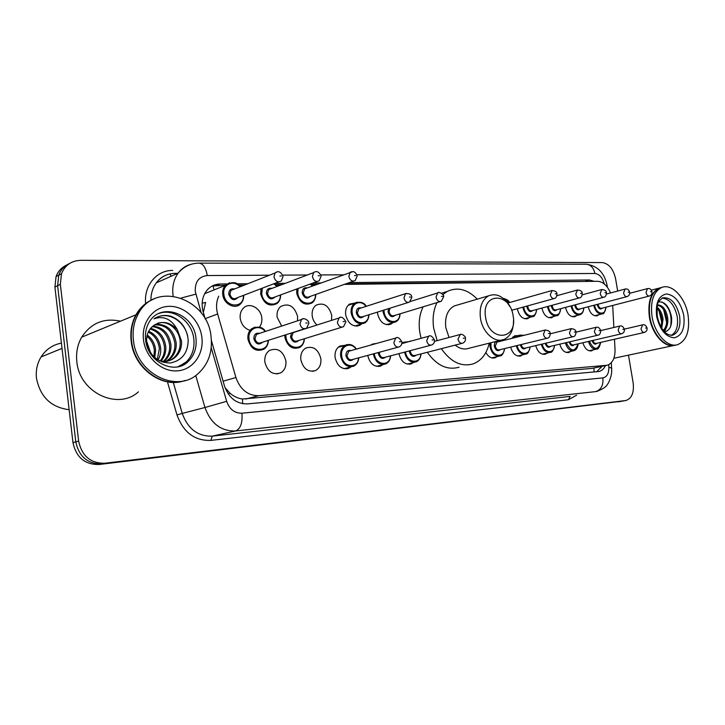 <?xml version="1.0" encoding="UTF-8"?>
<svg xmlns="http://www.w3.org/2000/svg" width="725" height="725" viewBox="0 0 725 725"><rect width="100%" height="100%" fill="white"/><g stroke="black" fill="none" stroke-linecap="round" stroke-linejoin="round"><path stroke-width="1.09" d="M570.756 351.407L568.935 352.468C564.739 353.048 561.685 350.275 559.782 344.157M547.167 353.084L545.3 354.181C540.859 354.824 537.669 351.969 535.721 345.608M522.598 354.842L520.686 355.957C515.992 356.682 512.647 353.737 510.654 347.112M496.987 356.655L495.048 357.806C491.45 358.703 488.387 356.927 485.85 352.495M413.268 362.572L411.265 363.814C405.184 365.028 401.07 361.639 398.931 353.637M382.8 364.702L380.806 365.971C374.317 367.394 369.958 363.914 367.756 355.513L367.738 355.395M350.918 366.913L348.952 368.209C342.064 369.904 337.442 366.37 335.104 357.615C334.578 352.205 336.173 348.344 339.871 346.042L345.073 345.308M276.832 373.955L280.72 372.868C272.872 375.378 267.588 371.807 264.879 362.147C264.38 356.972 265.894 353.075 269.437 350.474C277.494 347.366 282.977 350.809 285.877 360.796C286.402 366.315 284.68 370.339 280.72 372.868M320.84 358.54C321.374 364.149 319.634 368.146 315.62 370.511C308.279 372.559 303.358 368.998 300.857 359.827C300.34 354.507 301.908 350.61 305.569 348.163C313.1 345.635 318.193 349.087 320.84 358.54M593.431 349.785L591.663 350.818C587.676 351.335 584.749 348.653 582.882 342.744M250.071 330.328C244.697 328.633 241.416 324.673 240.229 318.438C239.767 314.07 240.881 310.563 243.591 307.926C249.554 301.972 260.819 308.134 261.761 317.704C262.196 321.42 261.417 324.583 259.396 327.192M281.672 326.069L277.113 317.178C276.624 312.566 277.847 308.995 280.792 306.448C288.822 302.787 294.423 306.131 297.594 316.481L297.531 320.831M317.015 325.017C314.396 322.679 312.801 319.662 312.212 315.982C311.714 311.197 313.001 307.599 316.091 305.18C323.631 302.153 328.842 305.533 331.733 315.312L331.524 320.387M361.585 323.966L359.926 325.235C352.984 327.401 348.227 323.93 345.662 314.84C345.145 309.947 346.478 306.349 349.649 304.047L354.987 303.041M392.705 322.806L391.002 324.057C384.449 325.888 379.972 322.453 377.571 313.744L377.426 312.103M553.556 316.499L551.87 317.595C547.067 318.366 543.75 315.212 541.91 308.134L541.901 308.053M576.701 315.565L575.043 316.635C570.484 317.323 567.303 314.242 565.518 307.4M529.467 317.459L527.755 318.592C522.716 319.471 519.254 316.263 517.351 308.968L517.315 308.714M598.959 314.668L597.337 315.71C593.023 316.317 589.978 313.336 588.211 306.766M225.013 387.639L230.024 393.231C233.912 396.539 238.063 398.469 242.467 399.004L592.008 368.382L606.463 365.409M202.157 303.258L205.628 302.397L203.335 312.457M610.532 292.963C607.296 285.559 602.964 281.672 597.554 281.291L344.321 284.381M218.751 296.163C216.267 301.627 215.896 307.572 217.645 314.007L235.915 377.526C240.283 389.66 247.905 395.714 258.762 395.696L607.278 365.246C612.571 363.279 615.153 358.077 615.036 349.631L614.483 339.246M613.857 327.473L612.697 305.452M316.073 284.726L311.614 284.78M280.457 285.161L276.352 285.215M243.074 285.614L239.286 285.668M511.714 338.412L514.732 335.775L517.913 335.648M401.849 343.387L403.608 342.218L407.876 341.792M371.118 344.964L372.514 344.067L376.656 343.414M520.033 299.588L523.604 298.573M594.201 281.336L589.362 279.968L349.377 282.596M345.897 283.828L588.446 281.409M628.484 355.15L633.152 382.873C634.23 392.524 631.819 398.406 625.92 400.517L104.835 463.248C90.625 463.447 81.889 456.07 78.635 441.126L60.347 284.327L61.48 273.769C65.032 265.151 71.44 260.674 80.729 260.329L602.285 262.586C608.9 263.592 613.341 268.975 615.597 278.726L617.673 291.051M622.44 401.133L101.908 463.882C87.734 464.082 79.025 456.75 75.79 441.869L57.619 285.713L58.752 275.192C60.809 269.718 64.416 265.812 69.582 263.492C64.416 265.812 60.809 269.718 58.752 275.192L57.619 285.713L75.79 441.869C79.025 456.75 87.734 464.082 101.908 463.882L625.63 400.572M321.084 282.904L313.073 282.995M285.387 283.303L274.73 283.412M247.914 283.711L236.785 283.828M226.952 283.937L220.101 284.01C215.035 284.137 210.776 286.085 207.305 289.873C202.347 295.909 200.979 303.295 203.208 312.022L205.266 319.163M211.41 340.523L224.487 385.99C228.828 398.007 236.422 403.979 247.27 403.897L599.222 371.454C601.904 370.711 603.979 368.762 605.447 365.627M212.126 286.04L225.403 285.251M238.643 285.088L244.588 285.025M275.727 284.653L281.998 284.581M311.016 284.236L317.641 284.164M601.768 366.388L596.757 371.78M622.15 401.179L99.008 464.507C84.87 464.725 76.188 457.421 72.962 442.603L54.91 287.082L56.043 276.606C58.1 271.159 61.697 267.262 66.845 264.942M674.467 345.381C664.698 348.19 652.065 334.261 649.428 317.314C647.534 302.044 650.787 292.311 659.188 288.106L661.2 287.58M659.533 338.548C654.657 332.911 651.422 325.815 649.854 317.242C648.839 311.143 648.984 305.56 650.271 300.485M676.289 344.982L675.283 345.191C665.487 348.381 652.572 334.37 649.899 317.197C648.014 301.917 651.268 292.184 659.659 287.988L661.671 287.462M652.065 316.68C650.162 301.382 653.415 291.631 661.798 287.426C671.912 283.257 685.306 297.612 688.052 315.04C690.082 330.926 686.548 340.822 677.449 344.728C667.662 347.918 654.738 333.881 652.065 316.68M662.061 298.075C669.447 298.818 674.486 304.935 677.195 316.435C678.473 326.042 676.47 332.358 671.205 335.385M657.412 305.325C662.079 306.032 665.133 310.345 666.574 318.266C667.054 323.658 665.931 327.709 663.194 330.419M657.539 304.808L658.599 305.026C663.257 305.742 666.311 310.064 667.752 317.994C668.242 324.057 666.828 328.325 663.511 330.808M656.904 308.333C659.578 310.934 661.236 314.614 661.889 319.372L661.118 327.383M657.04 307.237C660.221 309.593 662.233 313.544 663.058 319.1L661.744 328.407M656.959 314.532L658.527 321.601M664.526 331.923C669.8 330.591 672.138 325.715 671.549 317.314C669.338 306.603 665.024 301.473 658.608 301.935M657.439 305.207L658.599 305.026M661.816 301.972C669.22 306.53 672.175 314.632 670.688 326.268M663.62 309.638L666.647 322.335M665.478 328.933L664.182 331.57M659.061 310.962L661.979 323.178M666.647 326.893L664.481 331.878M485.569 317.233C481.173 292.175 510.146 291.74 513.182 316.127C517.895 340.523 488.985 342.408 485.569 317.233M513.518 320.513C513.563 330.111 510.409 336.418 504.056 339.445C494.903 343.532 482.352 332.358 480.43 318.03C479.225 307.246 481.935 299.842 488.55 295.836C496.543 292.846 503.567 296.317 509.621 306.258M457.937 304.881L454.04 306.022C447.425 309.965 444.679 317.16 445.803 327.618L449.047 337.478M437.139 340.65L433.677 328.18C432.327 318.547 433.423 310.028 436.976 302.615M442.903 294.549L447.262 291.432C457.52 286.692 467.534 289.266 477.295 299.162M421.08 338.339L419.748 332.077C418.425 322.571 419.548 314.152 423.101 306.829M455.146 345.127C459.849 348.843 464.517 349.867 469.147 348.208L504.056 339.445M489.266 343.161C486.738 353.773 481.391 360.678 473.207 363.868C461.444 367.167 450.814 362.11 441.326 348.689M459.061 367.203C447.316 370.493 436.731 365.518 427.306 352.296M69.147 409.707C51.085 407.405 40.192 396.901 36.468 378.187C35.67 370.412 37.211 363.334 41.071 356.954C45.965 349.396 52.744 344.783 61.408 343.115M183.86 380.87C161.902 388.627 133.781 368.128 131.171 341.176C130.083 331.497 131.687 322.697 135.983 314.804C140.315 307.228 146.314 301.944 153.999 298.954M138.421 391.853C118.066 410.604 79.406 392.742 76.859 361.739C75.898 352.758 77.502 344.574 81.68 337.188C91.06 322.997 103.992 317.668 120.477 321.193M185.047 380.498C163.016 388.899 134.216 368.345 131.578 341.022C130.491 331.334 132.095 322.534 136.4 314.632C140.677 307.128 146.613 301.872 154.208 298.863M133.445 340.315C132.349 330.6 133.953 321.782 138.257 313.862C155.54 280.113 208.048 298.51 211.066 336.781C212.67 351.978 208.347 364.258 198.097 373.638C177.108 393.63 136.445 373.892 133.445 340.315M158.893 313.472C173.737 307.898 192.052 321.538 193.802 338.883C194.78 348.118 192.324 355.757 186.416 361.793L178.858 366.569M157.216 323.477C167.158 319.444 179.392 329.132 180.153 341.403C180.57 347.511 178.74 352.712 174.662 357.017C171.281 360.352 167.013 361.965 161.829 361.866M177.344 329.712C169.487 321.438 161.303 320.269 152.794 326.187L152.395 326.558C148.081 330.437 146.187 335.675 146.695 342.245C149.64 355.658 157.461 362.572 170.157 363.007C182.047 360.633 188.056 352.885 188.183 339.771C186.769 328.126 180.996 320.278 170.864 316.227C164.747 314.65 159.119 315.511 153.99 318.81C163.768 315.484 171.553 319.118 177.344 329.712L181.495 340.931C181.912 347.048 180.081 352.259 175.994 356.573C171.544 360.833 166.025 362.255 159.455 360.842M154.624 324.809C165.735 324.573 172.477 330.736 174.861 343.278C175.269 349.341 173.447 354.516 169.378 358.793L166.079 361.322M155.25 324.428C166.668 323.749 173.647 329.875 176.175 342.807C176.592 348.888 174.761 354.063 170.692 358.349L166.786 361.231M166.152 361.548L163.805 362.464M152.295 326.64C162.019 327.972 167.792 334.143 169.632 345.127C170.04 351.154 168.218 356.292 164.167 360.552L163.207 361.422M152.857 326.132C162.944 327.111 168.97 333.292 170.937 344.665C171.345 350.701 169.514 355.848 165.463 360.108L163.932 361.44M150.093 328.996C158.277 331.488 163.071 337.469 164.475 346.949C164.874 352.214 163.442 356.899 160.189 361.023M150.601 328.353C159.192 330.582 164.249 336.627 165.762 346.496C166.161 352.087 164.566 356.981 160.95 361.177M148.272 332.05C154.688 335.367 158.394 340.931 159.391 348.752L157.234 359.573M148.688 331.207C155.567 334.343 159.554 340.043 160.66 348.308C161.004 352.441 160.116 356.356 157.996 360.044M146.948 336.21C151.317 339.943 153.8 344.719 154.38 350.528L153.89 356.899M147.22 335.013C152.141 338.711 154.951 343.741 155.621 350.084L154.788 357.724M146.604 341.085L150.727 353.157M146.939 343.976L148.099 346.487L147.601 346.668M157.624 316.888C169.623 312.04 184.386 321.483 187.684 336.119M147.556 346.523L148.036 346.323M594.074 372.025L593.938 368.019M242.694 403.725L242.467 399.004M228.112 393.784L230.024 393.231M214.056 289.909L212.978 285.614M592.008 368.382L605.982 365.472M245.829 399.031L258.762 395.696M223.11 381.196L235.915 377.526M205.121 318.665L217.645 314.007M585.755 280.992L589.362 279.968M604.315 284.001C602.493 277.539 599.357 274.032 594.908 273.488L356.881 274.748M607.088 285.297C604.378 272.673 597.4 265.649 586.153 264.217C590.712 264.67 593.63 267.761 594.908 273.488M269.464 275.21L207.25 275.545C198.904 276.524 194.907 281.808 195.261 291.405L201.269 313.064M173.157 296.081L173.003 294.966C172.061 286.547 173.773 279.27 178.142 273.144C181.64 268.495 186.108 265.504 191.554 264.163M181.15 298.029L195.832 294.151M576.602 395.225L568.409 399.738L210.803 440.392C194.653 440.9 183.38 432.399 176.972 414.917L167.747 382.9M145.634 303.594C143.722 285.541 156.781 270.062 172.749 270.443M625.412 400.599L618.47 401.822M60.347 284.327L54.91 287.082M78.635 441.126L72.962 442.603M104.835 463.248L99.008 464.507M211.22 347.647L226.662 401.324C229.553 409.344 234.637 413.304 241.914 413.214L602.865 377.897C606.897 377.027 608.9 373.502 608.873 367.33C611.229 367.765 612.154 368.336 611.646 369.043C612.235 375.876 608.32 383.706 607.586 384.096C606.463 386.642 602.856 389.089 596.766 391.437L596.059 391.563M177.698 273.343L175.097 273.352C167.384 273.506 161.122 276.669 156.31 282.832C152.703 287.762 150.9 293.589 150.909 300.313M602.865 377.897C603.499 385.283 601.088 389.851 595.633 391.618L235.534 430.976C220.98 431.339 210.794 423.518 204.958 407.504L182.229 413.422C187.911 428.964 197.934 436.541 212.289 436.133L570.122 396.412L568.409 399.738M226.662 401.324L204.958 407.504L195.741 375.468M173.284 382.383L182.229 413.422L176.972 414.917M241.914 413.214C242.657 422.965 240.528 428.883 235.534 430.976L212.289 436.133L210.803 440.392M608.873 367.33L608.737 364.684M343.324 274.82L320.758 274.938M307.318 275.011L282.678 275.138M586.153 264.217L199.094 263.121C203.236 263.719 205.954 267.86 207.25 275.545M170.157 273.896L171.009 276.307M216.82 285.351L220.101 284.01M657.24 316.499C656.895 307.083 657.502 301.944 659.061 301.083L662.559 297.857C670.625 296.906 676.298 302.905 679.579 315.873C680.884 326.15 678.609 332.585 672.755 335.158L672.111 335.312M656.66 316.472C655.282 303.041 658.59 295.537 666.574 293.96C674.93 295.157 680.639 302.243 683.72 315.239C685.188 328.325 682.007 335.856 674.168 337.814C665.722 336.953 659.886 329.839 656.66 316.472M145.625 339.934C144.9 333.156 146.142 327.138 149.35 321.882C161.24 301.618 193.965 313.771 195.949 338.131C196.937 347.384 194.472 355.042 188.563 361.095L177.87 366.796M143.496 339.862C141.194 322.208 153.537 306.53 169.152 306.34C184.739 305.877 199.783 320.305 201.858 337.197C204.16 354.081 192.95 369.895 177.317 370.865C161.72 372.097 145.553 357.525 143.496 339.862M605.991 307.173C604.877 312.112 603.644 314.324 602.303 313.825C598.234 314.396 595.37 311.56 593.721 305.325M594.582 305.098C595.887 314.46 605.828 316.218 605.846 307.219M602.448 308.089C600.345 309.928 598.651 308.886 597.373 304.971L597.3 304.391M598.161 304.165L598.234 304.835C598.886 307.364 600.037 308.515 601.687 308.279L649.201 296.081M651.956 291.84C652.156 293.824 651.331 295.211 649.491 296.008C647.842 296.235 646.682 295.03 646.011 292.392L647.516 288.604M650.524 291.686L651.322 291.667L650.524 291.686M583.806 307.917C583.516 311.632 582.248 313.898 580.009 314.722C575.704 315.357 572.714 312.439 571.046 305.95L571.046 305.932M571.916 305.696L571.934 305.814C573.221 315.402 583.616 317.197 583.652 307.953M580.118 308.877C577.925 310.771 576.167 309.72 574.843 305.714L574.762 304.944M575.65 304.708L575.722 305.578C576.393 308.179 577.598 309.348 579.32 309.086L626.871 296.67M629.681 292.356C629.925 294.223 629.101 295.637 627.197 296.588C625.476 296.842 624.261 295.619 623.563 292.909L625.149 289.039M628.176 292.184L628.992 292.166L628.176 292.184M560.724 308.669C559.718 313.562 558.413 315.892 556.818 315.647C552.314 316.372 549.197 313.399 547.475 306.729L547.447 306.548M548.336 306.312L548.372 306.593C549.668 316.408 560.516 318.184 560.561 308.714M556.891 309.693C554.589 311.659 552.767 310.59 551.408 306.494L551.317 305.506M552.242 305.252L552.305 306.349C553.003 309.031 554.253 310.218 556.057 309.91L603.59 297.286M606.463 292.891C606.182 295.61 605.348 297.042 603.97 297.187C602.158 297.486 600.898 296.235 600.173 293.444L601.841 289.493M604.868 292.71L605.728 292.692L604.868 292.71M536.699 309.457C535.793 314.251 534.461 316.635 532.694 316.608C527.972 317.441 524.71 314.414 522.924 307.545L522.87 307.183M523.776 306.929L523.84 307.4C525.136 317.459 536.473 319.218 536.518 309.512M532.703 310.536C530.301 312.575 528.398 311.496 526.993 307.3L526.921 306.059M527.873 305.805L527.918 307.155C528.634 309.91 529.948 311.125 531.842 310.771L579.311 297.93M582.248 293.462C581.994 296.172 581.16 297.622 579.746 297.812C577.843 298.156 576.52 296.888 575.768 294.006L577.535 289.973M580.571 293.253L581.459 293.235L580.571 293.253M556.972 294.051C556.746 296.733 555.912 298.202 554.462 298.464C552.468 298.854 551.082 297.567 550.293 294.595L552.151 290.471M555.187 293.824L556.129 293.806L555.187 293.824M509.322 302.624L503.875 298.899M400.091 313.807C399.865 317.731 398.415 320.432 395.75 321.9C389.597 323.631 385.392 320.387 383.126 312.176L382.981 310.373M384.005 310.055L384.141 312.022C385.446 323.504 399.837 325.054 399.847 313.88M395.179 315.293C392.134 317.831 389.769 316.698 388.074 311.886L388.509 308.642M389.987 308.188L389.089 311.732C390.005 315.031 391.699 316.327 394.173 315.602L440.274 301.609M443.682 296.697L441.253 301.319C438.761 302.044 437.03 300.676 436.069 297.214L437.601 292.982L438.389 292.692M441.416 296.371L442.54 296.344L441.416 296.371M368.943 314.759C368.735 318.674 367.294 321.438 364.612 323.042C358.087 325.081 353.61 321.818 351.19 313.236C350.701 308.623 351.951 305.225 354.942 303.068L357.126 302.162M365.989 306.403C360.669 298.827 350.538 303.612 352.232 313.073C353.537 324.909 368.708 326.377 368.672 314.84M363.814 316.363C360.615 319.036 358.132 317.894 356.347 312.937C356.301 308.959 357.905 307.3 361.15 307.962M360.153 308.279L358.92 308.678L357.389 312.774C358.368 316.227 360.171 317.532 362.799 316.68L408.32 302.461M411.863 297.449L409.498 302.089C406.852 302.959 405.012 301.573 403.979 297.948L405.502 293.679L406.435 293.317M409.444 297.087L410.631 297.06L409.444 297.087M315.647 294.504C315.647 298.229 314.423 301.047 311.968 302.978C304.699 306.022 299.615 302.778 296.715 293.253L296.824 288.949M298.02 288.514L297.794 293.09C299.126 305.669 315.946 306.892 315.466 294.567M310.391 296.362C306.947 299.443 304.228 298.319 302.216 293.009C302.198 288.967 303.902 287.272 307.327 287.907M306.403 288.242L304.609 288.894L303.295 292.837C304.464 296.679 306.512 297.966 309.439 296.697L353.392 281.182M357.189 276.08L355.141 280.566C352.178 281.862 350.075 280.484 348.852 276.452L350.157 272.337L351.462 271.721M354.498 275.554L355.776 275.545L354.498 275.554M312.375 286.076L310.191 284.046M280.53 294.93C280.584 298.582 279.433 301.446 277.077 303.512C269.328 307.201 263.855 303.993 260.665 293.906L261.018 288.659M262.314 288.169L261.761 293.734C263.093 306.775 280.983 307.799 280.312 295.002M275.056 296.933C271.449 300.277 268.567 299.18 266.41 293.652C266.419 289.502 268.232 287.752 271.83 288.423M270.933 288.758L268.73 289.592L267.516 293.471C268.812 297.549 271.014 298.809 274.132 297.277L317.033 281.545M321.066 276.343L319.181 280.756C316.018 282.333 313.762 280.974 312.403 276.687L313.608 272.636L270.887 288.777M318.184 275.763L319.535 275.754L318.184 275.763M277.059 286.447L273.742 283.792M243.618 295.311C243.745 298.854 242.712 301.727 240.519 303.929C234.954 309.829 223.653 303.993 222.747 294.586C222.33 290.906 223.182 287.834 225.285 285.387L229.662 282.759M239.939 286.855C233.658 279.207 222.176 284.454 223.871 294.404C225.212 307.971 244.298 308.732 243.373 295.41M237.945 297.486C234.157 301.165 231.103 300.105 228.765 294.323C228.81 290.036 230.74 288.251 234.556 288.976M233.704 289.311L230.958 290.39L229.888 294.142C231.357 298.492 233.749 299.715 237.057 297.821L278.654 281.916M283.004 276.624L281.336 280.892C277.965 282.841 275.509 281.527 273.978 276.941L275.038 273.017L276.905 271.966M279.904 275.989L281.327 275.98L279.904 275.989M597.065 343.224C595.107 344.991 593.449 344.121 592.071 340.623M592.941 340.424C593.657 342.626 594.754 343.623 596.24 343.414L644.244 332.449M647.081 328.126C647.271 330.228 646.401 331.651 644.471 332.394C642.839 332.567 641.697 331.352 641.045 328.778L642.649 324.836M646.428 328.026L645.631 328.072L646.428 328.026M600.726 342.39C599.439 347.411 598.089 349.631 596.684 349.06C592.95 349.55 590.204 347.012 588.446 341.457M589.316 341.257C593.884 350.257 597.636 350.646 600.572 342.417M574.327 344.728C572.233 346.559 570.493 345.635 569.107 341.964M569.986 341.756C570.702 344.103 571.862 345.154 573.457 344.928L621.497 333.808M624.397 329.413C624.615 331.443 623.736 332.884 621.76 333.745C620.047 333.944 618.851 332.712 618.189 330.056L619.63 326.096C621.66 325.434 623.246 326.504 624.379 329.304M623.699 329.295L622.857 329.34L623.699 329.295M578.142 343.849C577.734 347.656 576.339 349.93 573.964 350.683C570.022 351.226 567.149 348.607 565.355 342.843M566.243 342.635C570.928 351.924 574.843 352.341 577.979 343.886M550.656 346.296C548.417 348.199 546.596 347.212 545.2 343.342M546.097 343.133C546.804 345.635 548.018 346.758 549.749 346.514L597.772 335.222M600.735 330.745C600.391 333.627 599.512 335.104 598.071 335.158C596.276 335.376 595.035 334.125 594.346 331.397L596.122 327.292M599.992 330.618L599.113 330.663L599.992 330.618M554.634 345.363C553.429 350.347 551.997 352.685 550.311 352.368C546.143 352.975 543.143 350.275 541.312 344.275M542.218 344.058C543.995 353.383 554.154 354.398 554.453 345.408M517.713 336.917L520.079 335.104L524.13 335.312M523.423 335.485L519.254 336.527M525.997 347.928C523.586 349.903 521.683 348.852 520.296 344.774M521.212 344.547C521.9 347.221 523.178 348.426 525.054 348.154L573.013 336.708M600.717 330.627C599.593 327.782 597.971 326.694 595.85 327.365L576.049 332.15C575.732 335.022 574.834 336.518 573.357 336.627C571.472 336.88 570.176 335.612 569.46 332.802L571.336 328.597M575.242 331.996L574.327 332.05L575.242 331.996M530.138 346.94C528.996 351.906 527.51 354.298 525.688 354.117C521.275 354.797 518.13 352.006 516.263 345.752M517.179 345.526C518.892 355.168 529.622 356.274 529.957 346.985M504.618 348.58C503.594 353.419 502.072 355.866 500.023 355.939C495.103 356.664 491.767 353.573 490.018 346.677L489.946 342.988M502.461 340.732L501.936 339.98M490.952 342.735L490.97 346.532C492.248 356.809 504.038 358.522 504.419 348.625M500.295 349.622C497.722 351.679 495.737 350.574 494.332 346.314C494.223 342.535 495.565 341.013 498.347 341.765M550.248 333.591C549.967 336.472 549.07 337.986 547.547 338.149C545.562 338.457 544.203 337.161 543.469 334.261L545.082 330.056L496.933 342.118L495.275 346.169C495.982 348.942 497.323 350.175 499.308 349.867L547.139 338.249M550.23 333.455C550.13 331.416 548.417 330.283 545.082 330.056L545.445 329.966M549.387 333.437L548.435 333.491L549.387 333.437M408.356 341.81L410.278 341.067M405.529 351.897L405.538 351.969C406.807 363.08 420.382 364.693 420.844 353.963M416.168 355.159C413.196 357.479 410.93 356.337 409.371 351.725L409.299 350.9M410.323 350.637L410.377 351.571C411.184 354.643 412.743 355.93 415.062 355.449L462.088 343.333M465.477 338.385C465.64 340.659 464.734 342.254 462.767 343.161C460.429 343.65 458.843 342.282 458.001 339.064L460.339 334.452M464.399 338.176L463.302 338.24L464.399 338.176M421.089 353.9C420.663 357.96 419.014 360.615 416.132 361.857C410.386 362.998 406.517 359.763 404.532 352.16M390.666 355.812C390.24 359.908 388.564 362.627 385.627 363.977C379.519 365.327 375.432 362.038 373.348 354.117L373.312 353.882M374.336 353.61L374.381 353.954C375.65 365.382 389.923 366.941 390.403 355.884M385.519 357.171C382.401 359.6 380.027 358.44 378.396 353.7L378.332 352.531M379.392 352.241L379.429 353.537C380.272 356.736 381.921 358.041 384.386 357.47L430.94 345.2M434.456 340.143C434.665 342.327 433.767 343.94 431.765 344.982C429.282 345.562 427.596 344.176 426.717 340.822L428.52 336.3L429.191 336.092M433.287 339.916L432.136 339.98L433.287 339.916M358.803 357.815C358.386 361.911 356.691 364.702 353.7 366.188C347.221 367.792 342.88 364.467 340.668 356.202C340.17 351.099 341.665 347.456 345.154 345.29L347.067 344.602M356.12 349.169C350.837 341.094 339.962 346.142 341.729 356.038C342.988 367.792 358.032 369.288 358.513 357.887M353.419 359.265C350.13 361.82 347.638 360.651 345.943 355.767C345.934 351.589 347.628 349.858 351.045 350.592M401.886 341.992C402.04 344.23 401.161 345.861 399.221 346.885C396.584 347.574 394.79 346.169 393.847 342.671L395.669 338.086L348.834 351.208L349.885 350.918L348.834 351.208L346.994 355.603C347.891 358.938 349.649 360.262 352.259 359.582L398.215 347.157M401.849 341.756C399.557 337.859 397.499 336.636 395.669 338.086L396.475 337.814M400.608 341.738L399.403 341.81L400.608 341.738M304.31 338.774C304.101 342.68 302.615 345.553 299.833 347.384C292.547 349.948 287.571 346.632 284.916 337.424L284.798 335.095M285.913 334.742L286.013 337.252C287.29 349.74 303.974 351.018 304.092 338.838M298.745 340.487C295.184 343.414 292.456 342.263 290.544 337.034L291.477 332.965M294.939 332.059L293.244 332.594L291.64 336.862C292.719 340.578 294.722 341.901 297.658 340.813L341.928 327.183M345.888 321.9L343.55 326.685C340.569 327.791 338.512 326.386 337.379 322.48L338.983 318.012L340.188 317.514M344.429 321.519L343.124 321.574L344.429 321.519M268.322 340.351C268.168 344.203 266.737 347.112 264.045 349.106C256.233 352.268 250.868 348.97 247.95 339.218C247.488 334.778 248.693 331.298 251.575 328.778L255.082 327.075M265.142 331.533C259.16 323.432 247.307 328.806 249.065 339.037C250.343 351.969 268.06 353.075 268.078 340.433M262.513 342.209C258.762 345.381 255.871 344.248 253.841 338.811C253.895 334.433 255.816 332.612 259.613 333.364M258.598 333.699L256.469 334.397L254.955 338.638C256.142 342.581 258.317 343.877 261.462 342.544L304.6 328.778M308.823 323.386L306.648 328.126C303.449 329.494 301.228 328.108 299.969 323.948L301.482 319.526L302.95 318.855M307.237 322.969L305.859 323.024L307.237 322.969M568.935 352.468L568.282 352.613M545.3 354.181L544.548 354.353M520.686 355.957L519.816 356.156M495.048 357.806L494.033 358.05M411.265 363.814L409.58 364.24M380.806 365.971L378.767 366.497M348.952 368.209L346.459 368.862M315.62 370.511L312.52 371.345M591.663 350.818L591.092 350.945M359.926 325.235L356.954 326.141M391.002 324.057L388.537 324.791M551.87 317.595L550.909 317.84M575.043 316.635L574.209 316.843M527.755 318.592L526.649 318.882M597.337 315.71L596.603 315.892M600.971 367.892L601.079 366.533M61.48 273.769L56.043 276.606M199.094 263.121C190.693 263.229 183.706 266.564 178.142 273.144L156.31 282.832C159.582 278.436 163.787 275.545 168.925 274.177M177.489 273.434L174.671 273.443M611.61 368.291L611.32 362.699M607.169 285.759L607.36 287.227M598.46 371.608L599.222 371.454M659.188 288.106L651.313 290.163M661.798 287.426L659.659 287.988M657.258 316.58C660.629 329.549 665.795 335.738 672.755 335.158L671.948 335.34M673.634 345.544L613.903 358.25M488.55 295.836L454.04 306.022M447.262 291.432L441.543 293.217M62.024 348.417L41.071 356.954M135.983 314.804L81.68 337.188M138.257 313.862L136.4 314.632M145.68 340.342C147.837 362.79 175.677 375.459 188.563 361.095L186.416 361.793M175.994 356.573L174.662 357.017M170.692 358.349L169.378 358.793M165.463 360.108L164.167 360.552M601.614 313.998L594.681 315.747M651.938 291.722C651.123 289.058 649.564 288.042 647.253 288.677L629.717 293.29M579.221 314.922L572.243 316.707M629.653 292.229C628.802 289.474 627.197 288.441 624.85 289.13L606.472 294.042M555.921 315.882L548.907 317.713M606.435 292.746C606.408 290.716 604.759 289.665 601.505 289.592L582.22 294.848M531.652 316.879L524.61 318.755M582.22 293.299C582.202 291.196 580.517 290.127 577.145 290.091L556.882 295.718M553.963 298.6L511.605 310.291M556.945 293.87C556.999 291.812 555.259 290.725 551.716 290.607L507.645 303.095M509.521 302.57C508.986 300.739 506.893 299.334 503.232 298.356M393.43 322.589L386.425 324.664M443.637 296.434C444.706 295.428 438.915 290.779 437.601 292.982L410.368 301.491M360.117 308.288L405.502 293.679C409.525 293.335 411.628 294.486 411.818 297.15M361.811 323.894L354.869 326.014M366.261 306.312C364.204 302.479 360.425 301.401 354.942 303.068L348.163 305.298M311.968 302.978C314.46 301.083 315.719 298.247 315.756 294.468M306.358 288.26L352.966 271.594C354.607 271.648 355.993 273.008 357.135 275.681M312.683 285.958L310.599 283.901M277.077 303.512C279.469 301.464 280.647 298.591 280.629 294.894M321.012 275.908C318.257 269.872 314.84 271.657 313.608 272.636M277.385 286.321L274.249 283.602M240.519 303.929C242.739 301.736 243.799 298.854 243.709 295.283M233.649 289.329L275.038 273.017C276.316 271.947 279.832 269.573 282.949 276.143M240.292 286.71C237.138 281.817 232.136 281.373 225.285 285.387L204.686 293.688M624.343 329.141L642.432 324.891C644.389 324.229 645.93 325.28 647.072 328.035M596.149 349.178L589.035 350.764M619.63 326.096L600.708 330.609M573.348 350.818L566.18 352.441M549.604 352.522L542.391 354.181M550.275 333.781L571.019 328.679C574.2 328.887 575.868 329.993 576.022 332.014M520.079 335.104L512.928 336.907M524.873 354.308L517.614 356.002M502.153 339.916L502.661 340.687M499.072 356.165L491.777 357.896M401.84 343.442L411.546 340.94M434.456 341.366L459.768 334.624C461.571 332.993 466.084 336.835 465.45 338.194M414.546 362.255L407.233 364.086M401.813 343.596L428.52 336.3C430.26 334.959 432.227 336.173 434.429 339.934M383.697 364.476L376.411 366.343M338.131 347.311L345.154 345.29C349.749 343.532 353.501 344.792 356.41 349.087M351.344 366.805L344.121 368.708M294.903 332.068L338.983 318.012C340.904 316.163 343.188 317.36 345.843 321.583M299.833 347.384C302.642 345.58 304.165 342.698 304.409 338.738M251.575 328.778C258.136 325.96 262.776 326.839 265.495 331.416M258.562 333.708L301.482 319.526C303.639 316.861 309.493 321.021 308.778 323.042M264.045 349.106C266.764 347.139 268.223 344.212 268.413 340.324"/></g></svg>
